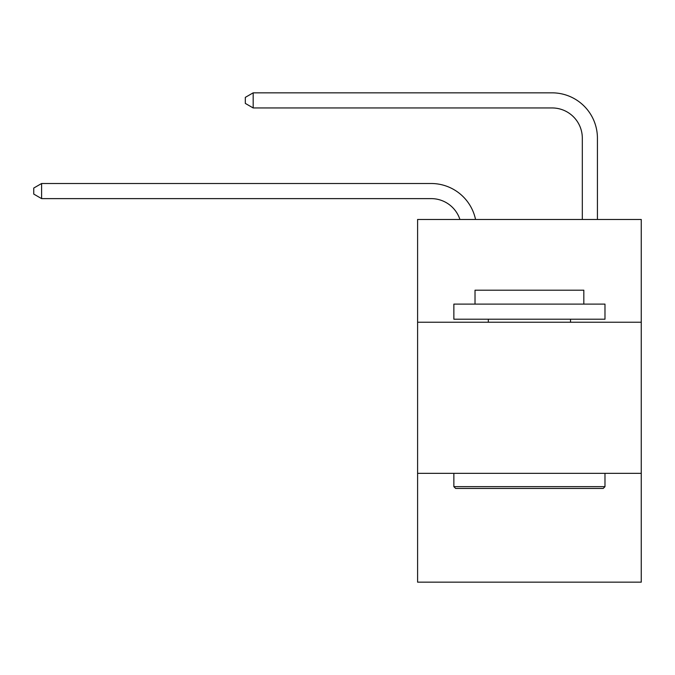 <?xml version="1.0" encoding="UTF-8"?>
<svg xmlns="http://www.w3.org/2000/svg" width="675" height="675" viewBox="0 0 675 675"><rect width="100%" height="100%" fill="white"/><g stroke="black" fill="none" stroke-linecap="round" stroke-linejoin="round"><path stroke-width="1.01" d="M641.25 322.237L641.25 219.476L417.597 219.476L417.597 322.237L641.25 322.237L641.25 582.162L417.597 582.162L417.597 322.237M641.25 473.352L417.597 473.352M459.928 219.476A30.223 30.223 0 0 0 431.19 198.619A30.223 30.223 0 0 1 459.928 219.476A30.223 30.223 0 0 0 431.19 198.619A30.223 30.223 0 0 1 459.928 219.476A30.223 30.223 0 0 0 431.19 198.619A30.223 30.223 0 0 1 459.928 219.476A30.223 30.223 0 0 0 431.19 198.619A30.223 30.223 0 0 1 459.928 219.476A30.223 30.223 0 0 0 431.19 198.619A30.223 30.223 0 0 1 459.928 219.476A30.223 30.223 0 0 0 431.19 198.619A30.223 30.223 0 0 1 459.928 219.476A30.223 30.223 0 0 0 431.19 198.619A30.223 30.223 0 0 1 459.928 219.476A30.223 30.223 0 0 0 431.19 198.619A30.223 30.223 0 0 1 459.928 219.476A30.223 30.223 0 0 0 431.19 198.619A30.223 30.223 0 0 1 459.928 219.476A30.223 30.223 0 0 0 431.19 198.619A30.223 30.223 0 0 1 459.928 219.476A30.223 30.223 0 0 0 431.19 198.619L41.605 198.619L33.75 194.088L33.75 188.047L41.605 183.507L431.19 183.507A45.335 45.335 0 0 1 475.554 219.476M582.314 219.476L582.314 138.172A30.223 30.223 0 0 0 552.091 107.949L253.176 107.949L245.32 103.418L245.32 97.369L253.176 92.838L552.091 92.838A45.335 45.335 0 0 1 597.426 138.172L597.426 219.476M455.676 488.472L453.862 486.658L604.977 486.658L603.172 488.472L455.676 488.472M604.977 304.104L604.977 319.216L453.862 319.216L453.862 304.104L604.977 304.104M475.023 304.104L475.023 290.199L583.824 290.199L583.824 304.104M604.977 473.352L604.977 486.658M453.862 473.352L453.862 486.658M570.527 319.216L570.527 322.237M488.32 319.216L488.32 322.237M41.605 183.507L431.19 183.507L41.605 183.507L431.19 183.507L41.605 183.507L431.19 183.507L41.605 183.507L431.19 183.507L41.605 183.507L431.19 183.507L41.605 183.507L431.19 183.507L41.605 183.507L431.19 183.507L41.605 183.507L431.19 183.507L41.605 183.507L431.19 183.507L41.605 183.507L431.19 183.507L41.605 183.507L41.605 198.619M582.314 138.172A30.223 30.223 0 0 0 552.091 107.949A30.223 30.223 0 0 1 582.314 138.172A30.223 30.223 0 0 0 552.091 107.949A30.223 30.223 0 0 1 582.314 138.172A30.223 30.223 0 0 0 552.091 107.949A30.223 30.223 0 0 1 582.314 138.172A30.223 30.223 0 0 0 552.091 107.949A30.223 30.223 0 0 1 582.314 138.172A30.223 30.223 0 0 0 552.091 107.949A30.223 30.223 0 0 1 582.314 138.172A30.223 30.223 0 0 0 552.091 107.949A30.223 30.223 0 0 1 582.314 138.172A30.223 30.223 0 0 0 552.091 107.949A30.223 30.223 0 0 1 582.314 138.172A30.223 30.223 0 0 0 552.091 107.949A30.223 30.223 0 0 1 582.314 138.172A30.223 30.223 0 0 0 552.091 107.949A30.223 30.223 0 0 1 582.314 138.172A30.223 30.223 0 0 0 552.091 107.949A30.223 30.223 0 0 1 582.314 138.172M253.176 92.838L552.091 92.838L253.176 92.838L552.091 92.838L253.176 92.838L552.091 92.838L253.176 92.838L552.091 92.838L253.176 92.838L552.091 92.838L253.176 92.838L552.091 92.838L253.176 92.838L552.091 92.838L253.176 92.838L552.091 92.838L253.176 92.838L552.091 92.838L253.176 92.838L552.091 92.838L253.176 92.838L253.176 107.949"/></g></svg>
